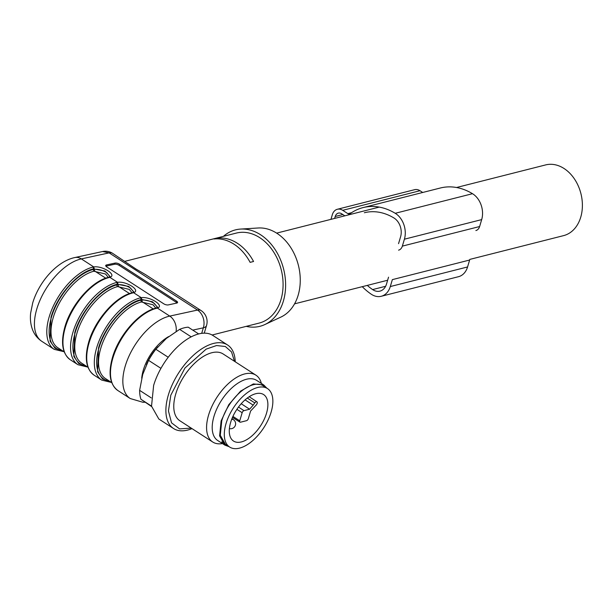 <?xml version="1.0" encoding="UTF-8"?>
<svg xmlns="http://www.w3.org/2000/svg" width="613" height="613" viewBox="0 0 613 613"><rect width="100%" height="100%" fill="white"/><g stroke="black" fill="none" stroke-linecap="round" stroke-linejoin="round"><path stroke-width="0.92" d="M106.509 264.939L106.141 266.103L114.616 264.257L114.991 263.1L106.509 264.939A3.318 1.31 -162.4 0 0 105.72 265.475A3.318 1.31 -162.4 0 0 106.762 266.939L163.801 303.833A3.318 1.31 -162.4 0 0 168.299 304.906L176.782 303.067A3.318 1.31 -162.4 0 0 177.563 302.538A3.318 1.31 -162.4 0 0 176.521 301.075L119.489 264.172L119.114 265.337L176.153 302.232L176.521 301.075M114.991 263.1A3.318 1.31 -162.4 0 1 119.489 264.172M133.787 291.849L128.776 286.44L117.175 284.248A1.326 0.988 -104.2 0 0 116.562 282.478A48.082 25.049 -57.1 0 0 72.962 332.238A48.082 25.049 -57.1 0 0 77.966 364.72L70.365 359.8C62.304 353.755 60.495 342.728 64.94 326.721C71.162 304.638 91.735 281.129 108.286 277.428L105.513 274.011L93.843 271.222L93.237 269.452L94.318 269.276C98.586 269.115 102.731 270.241 106.746 272.639L109.926 276.647M156.522 307.971L157.334 308.055L156.491 308.308A1.326 0.988 75.8 0 0 155.825 308.178L157.556 307.213L152.545 301.811L141.764 299.481L141.289 297.68L133.565 292.685L132.73 292.937A1.326 0.988 -104.2 0 0 132.056 292.807C115.505 296.5 94.931 320.017 88.709 342.1C84.257 358.107 86.065 369.133 94.126 375.179L101.735 380.098A48.082 25.049 -57.1 0 1 96.724 347.617A48.082 25.049 -57.1 0 1 140.331 297.857L141.289 297.68C150.116 296.286 164.958 305.887 157.334 308.055L169.747 316.093A48.082 25.049 -57.1 0 0 125.244 366.061A48.082 25.049 -57.1 0 0 130.255 398.542L117.895 390.55C109.834 384.504 108.026 373.478 112.47 357.471C118.692 335.388 139.266 311.871 155.825 308.178L153.043 304.761L141.373 301.971L140.768 300.201L141.848 300.025C146.116 299.864 150.262 300.983 154.277 303.381L157.457 307.397M116.562 282.478L117.527 282.309L109.804 277.314L108.961 277.559A48.082 25.049 -57.1 0 0 65.353 327.319A48.082 25.049 -57.1 0 0 70.365 359.8M176.107 331.449A13.264 10.03 77.8 0 0 169.747 316.093L197.532 310.063A13.264 6.912 -57.1 0 1 201.041 310.538L145.695 274.731L135.956 269.007L112.631 253.345A13.264 13.264 0 0 0 102.616 251.522L109.122 252.878L81.337 258.901L93.758 266.931C102.586 265.536 117.428 275.137 109.804 277.314L108.991 277.222L110.026 276.471L105.015 271.061L93.406 268.877C77.399 272.417 57.07 295.612 51.002 317.266L50.067 341.05L54.971 348.207L62.855 350.996M102.616 251.522L74.84 257.544C56.71 261.383 38.91 282.141 32.711 302.906L30.65 313.044C29.983 319.021 30.627 324.606 32.581 329.809C34.466 334.629 37.546 338.476 41.845 341.357L54.205 349.349A48.082 25.049 -57.1 0 1 49.193 316.867A48.082 25.049 -57.1 0 1 92.801 267.107L93.758 266.931L94.226 268.732M157.909 346.774A32.826 17.103 122.9 0 0 146.423 364.674M212.098 335.012L259.115 323.089A46.427 34.558 -104.2 0 0 280.976 299.611A46.427 34.558 -104.2 0 0 272.961 250.962A46.427 34.558 -104.2 0 0 236.289 233.086L124.96 261.314M217.439 238.12A46.427 34.558 -104.2 0 1 253.56 261.483L250.127 262.356A46.427 34.558 -104.2 0 0 213.998 238.986L217.439 238.12L217.224 238.825M117.995 284.103L117.527 282.309C126.347 280.907 141.197 290.516 133.565 292.685L132.056 292.807L129.282 289.39L117.604 286.6A44.764 23.325 -57.1 0 0 77.008 332.928A44.764 23.325 -57.1 0 0 81.667 363.164L87.996 367.256M246.227 326.361A49.745 37.025 -104.2 0 0 264.808 324.568A49.745 37.025 -104.2 0 0 283.352 301.152A49.745 37.025 -104.2 0 0 276.555 251.851A49.745 37.025 -104.2 0 0 240.595 229.078A49.745 37.025 -104.2 0 0 223.408 236.357M264.808 324.568L280.838 317.113A46.427 34.558 -104.2 0 0 298.148 295.259A46.427 34.558 -104.2 0 0 291.803 249.246A46.427 34.558 -104.2 0 0 258.242 227.99L240.595 229.078M141.764 299.481L140.936 299.627C124.929 303.167 104.601 326.361 98.532 348.008L97.597 371.8L102.509 378.957L110.386 381.746M85.521 365.662A46.098 24.014 -57.1 0 1 75.2 332.53A46.098 24.014 -57.1 0 1 116.999 284.83L118.079 284.647C122.355 284.493 126.493 285.612 130.508 288.01L133.695 292.026M177.019 303.006A3.318 1.31 17.6 0 0 176.153 302.232M119.114 265.337A3.318 1.31 17.6 0 0 114.616 264.257M469.788 259.406L563.562 235.637A36.474 27.148 -104.2 0 0 580.856 216.772A36.474 27.148 -104.2 0 0 563.722 168.299A36.474 27.148 -104.2 0 0 545.631 164.92L456.532 187.509M226.044 423.537A34.818 18.145 -57.1 0 1 267.49 388.581A34.818 18.145 -57.1 0 1 271.122 412.105A34.818 18.145 -57.1 0 1 229.668 447.053A34.818 18.145 -57.1 0 1 226.044 423.537M266.502 413.277A27.692 14.428 122.9 0 0 263.621 394.573A27.692 14.428 122.9 0 0 230.657 422.365A27.692 14.428 122.9 0 0 233.538 441.069A27.692 14.428 122.9 0 0 266.502 413.277M241.215 403.722L249.598 409.223L243.966 410.656A1.992 1.034 -57.1 0 0 242.166 412.71L239.752 420.794A1.992 1.034 -57.1 0 0 239.967 422.142A1.992 1.034 -57.1 0 0 240.526 422.204L246.533 420.679A1.992 1.034 -57.1 0 0 248.342 418.618L250.594 411.047L256.05 405.208A2.322 1.211 -57.1 0 0 256.939 401.829L249.207 396.718M245.07 399.875L253.177 405.139L254.793 402.917A2.322 1.211 -57.1 0 1 256.272 401.753A2.322 1.211 -57.1 0 1 256.939 401.829M253.177 405.139L249.598 409.223M267.49 388.581L263.215 385.815A34.818 18.145 122.9 0 0 221.76 420.763L220.289 435.299L225.392 444.287M266.877 388.19L263.751 384.979L253.384 383.922L240.61 391.109L228.818 404.641L221.117 420.932L219.6 435.881L224.848 445.122L229.055 446.662M263.751 384.979L256.625 380.366A35.815 18.658 122.9 0 0 213.991 416.319A35.815 18.658 122.9 0 0 217.722 440.509L224.848 445.122M222.458 443.574A39.791 20.735 -57.1 0 1 212.711 442.004A39.791 20.735 -57.1 0 1 208.566 415.124A39.791 20.735 -57.1 0 1 255.935 375.179A39.791 20.735 -57.1 0 1 261.36 383.431M255.935 375.179L223.14 353.969A39.791 20.735 122.9 0 0 175.762 393.914A39.791 20.735 122.9 0 0 179.908 420.794L212.711 442.004M234.442 361.279L231.538 351.954L225.354 346.514L216.565 345.533L206.129 349.134L184.942 368.038L170.812 395.163L168.445 410.948L171.533 422.84L179.563 428.893L191.21 428.104M192.015 428.625A49.745 25.915 -57.1 0 1 173.556 428.533A49.745 25.915 -57.1 0 1 168.376 394.925A49.745 25.915 -57.1 0 1 227.592 344.996A49.745 25.915 -57.1 0 1 235.246 361.8M227.592 344.996L212.857 335.464A49.745 25.915 122.9 0 0 153.641 385.393L151.526 406.158L158.821 419.001L173.556 428.533M191.21 336.851L179.632 329.365A46.427 24.191 122.9 0 1 188.222 327.181L198.666 333.939M179.632 329.365L166.368 338.422L155.84 349.264L168.215 357.264M155.84 349.264A46.427 24.191 122.9 0 0 148.568 360.352L160.943 368.359M148.568 360.352L142.722 374.466L139.626 390.358L151.258 397.891M139.626 390.358A46.427 24.191 122.9 0 0 140.936 399.278L151.526 406.12M140.936 399.278L151.595 406.557M351.571 212.696L347.855 213.638L342.713 210.32A10.613 7.9 -104.2 0 0 337.349 209.271A10.613 7.9 -104.2 0 0 332.353 214.634L330.951 219.347M422.694 192.474L419.989 190.72A10.613 7.9 -104.2 0 0 414.626 189.678L337.349 209.271M367.287 285.397A61.016 45.416 -104.2 0 0 372.612 289.581A13.93 10.367 -104.2 0 0 379.93 291.137A13.93 10.367 -104.2 0 0 386.489 284.095L388.55 277.168M398.542 243.667L400.603 236.741A13.93 10.367 -104.2 0 0 393.952 217.983A61.016 45.416 -104.2 0 0 364.36 212.742M347.855 213.638A3.318 2.467 -104.2 0 0 349.525 213.968A3.318 2.467 -104.2 0 0 350.169 213.661A66.319 49.369 -104.2 0 1 363.057 207.6A66.319 49.369 -104.2 0 1 395.224 213.293A19.233 14.314 -104.2 0 1 404.404 239.2L402.343 246.127A7.961 5.923 -104.2 0 1 398.596 250.158M475.872 230.557A7.961 5.923 -104.2 0 0 479.619 226.534L481.68 219.607A19.233 14.314 -104.2 0 0 472.5 193.7A66.319 49.369 -104.2 0 0 440.333 188.007L363.057 207.6M381.232 296.286L458.509 276.693A19.233 14.314 -104.2 0 0 467.566 266.962L469.627 260.035L392.358 279.628L390.289 286.555A19.233 14.314 -104.2 0 1 381.232 296.286A19.233 14.314 -104.2 0 1 371.126 294.125A66.319 49.369 -104.2 0 1 362.26 286.677M344.843 215.83L341.679 213.784A6.636 4.935 -104.2 0 0 338.33 213.125A6.636 4.935 -104.2 0 0 335.204 216.481L334.629 218.42M201.7 333.349L203.347 327.825A13.264 10.03 77.8 0 0 197.532 310.063L109.122 252.878A13.264 6.912 -57.1 0 1 112.631 253.345M105.758 278.195L94.754 271.076L94.318 269.276M64.227 351.885L57.906 347.793A44.764 23.325 -57.1 0 1 53.239 317.549A44.764 23.325 -57.1 0 1 93.843 271.222M153.288 308.944L142.285 301.826L141.848 300.025M111.758 382.635L105.436 378.543A44.764 23.325 -57.1 0 1 100.77 348.299A44.764 23.325 -57.1 0 1 141.373 301.971M117.895 390.55A48.082 25.049 -57.1 0 1 112.884 358.069A48.082 25.049 -57.1 0 1 156.491 308.308M94.126 375.179A48.082 25.049 -57.1 0 1 89.123 342.698A48.082 25.049 -57.1 0 1 132.73 292.937M41.845 341.357A48.082 25.049 -57.1 0 1 36.834 308.875A48.082 25.049 -57.1 0 1 81.337 258.901A13.264 10.03 77.8 0 0 74.84 257.544M204.252 333.158L206.55 325.465A13.264 5.54 -163.4 0 1 203.347 327.825L192.758 330.116M168.69 336.56A34.818 18.145 122.9 0 0 143.335 370.037A34.818 18.145 122.9 0 0 141.718 378.19M129.527 293.566L118.516 286.447L118.079 284.647M117.604 286.6A1.326 0.988 -104.2 0 1 116.999 284.83L117.175 284.248C101.168 287.788 80.839 310.99 74.771 332.637L73.836 356.421L78.74 363.586L86.625 366.367M109.29 381.033A46.098 24.014 -57.1 0 1 98.961 347.9A46.098 24.014 -57.1 0 1 140.768 300.201L140.936 299.627A1.326 0.988 -104.2 0 0 140.331 297.857M61.76 350.284A46.098 24.014 -57.1 0 1 51.431 317.159A46.098 24.014 -57.1 0 1 93.237 269.452L93.406 268.877A1.326 0.988 -104.2 0 0 92.801 267.107M108.991 277.222L108.286 277.428A1.326 0.988 75.8 0 1 108.961 277.559M254.793 402.917L247.292 398.059M238.511 407.047L243.966 410.656M242.166 412.71L236.894 409.338M232.978 416.457L239.752 420.794M231.607 419.553A4.973 2.59 -57.1 0 1 231.936 419.453A4.973 2.59 -57.1 0 1 233.346 419.606L231.936 418.694M419.989 190.72L342.713 210.32M385.623 286.279L372.612 289.581M472.5 193.7L395.224 213.293M481.68 219.607L404.404 239.2M479.619 226.534L402.343 246.127M467.566 266.962L390.289 286.555M342.859 214.542L335.204 216.481M130.255 398.542L142.944 402.281L145.197 402.22M206.55 325.465A13.264 13.264 0 0 0 201.041 310.538M101.735 380.098L111.474 382.443M77.966 364.72L87.705 367.072M132.753 292.593L133.787 291.842M54.205 349.349L63.936 351.693M387.638 280.241L294.562 303.841M379.255 207.102L276.632 233.124M229.668 447.053L221.722 441.912M239.967 422.142L232.473 417.407M229.392 428.594A4.973 4.973 0 0 0 233.346 419.606M232.48 417.384A4.973 4.973 0 0 0 233.17 415.875"/></g></svg>
